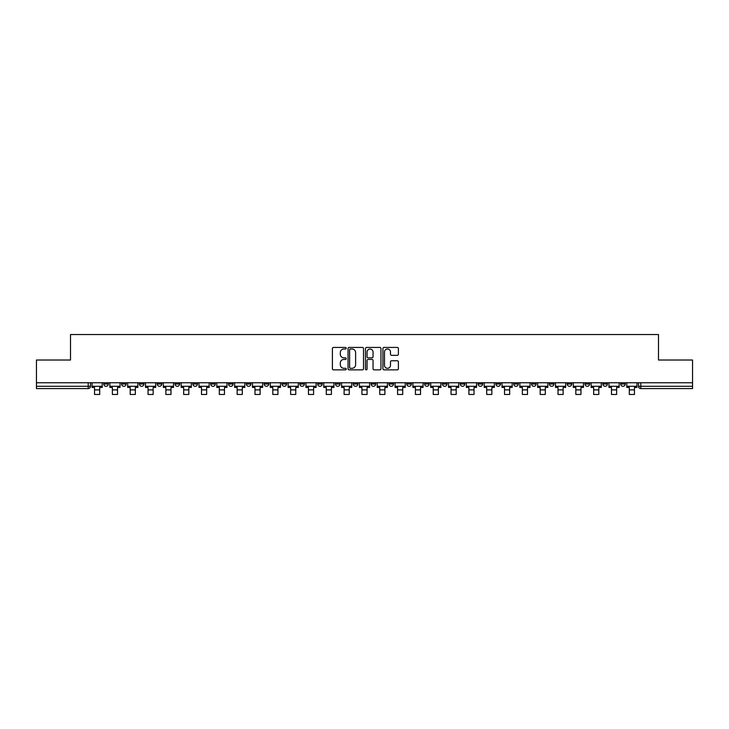 <?xml version="1.0" encoding="UTF-8"?>
<svg xmlns="http://www.w3.org/2000/svg" width="729" height="729" viewBox="0 0 729 729"><rect width="100%" height="100%" fill="white"/><g stroke="black" fill="none" stroke-linecap="round" stroke-linejoin="round"><path stroke-width="1.09" d="M346.22 348.216A0.784 0.784 0 0 0 345.437 347.432L333.517 347.432A1.121 1.121 0 0 0 332.397 348.553L332.397 368.737A1.121 1.121 0 0 0 333.517 369.858L345.437 369.858A0.784 0.784 0 0 0 346.22 369.074A0.784 0.784 0 0 0 345.437 368.291L343.888 368.291A3.59 3.59 0 0 1 340.306 364.7L340.306 363.015A3.59 3.59 0 0 1 343.888 359.433L345.437 359.433A0.784 0.784 0 0 0 346.22 358.641A0.784 0.784 0 0 0 345.437 357.857L343.888 357.857A3.59 3.59 0 0 1 340.306 354.267L340.306 352.59A3.59 3.59 0 0 1 343.888 349L345.437 349A0.784 0.784 0 0 0 346.22 348.216M585.032 382.752L585.032 384.01L589.597 384.01A2.287 2.287 0 0 1 587.31 386.297A2.287 2.287 0 0 1 585.032 384.01L585.032 382.752M567.208 382.752L567.208 384.01L571.773 384.01A2.287 2.287 0 0 1 569.486 386.297A2.287 2.287 0 0 1 567.208 384.01L567.208 382.752M460.254 382.752L460.254 384.01L464.82 384.01A2.287 2.287 0 0 1 462.541 386.297A2.287 2.287 0 0 1 460.254 384.01L460.254 382.752M442.43 382.752L442.43 384.01L446.995 384.01A2.287 2.287 0 0 1 444.717 386.297A2.287 2.287 0 0 1 442.43 384.01L442.43 382.752M424.606 382.752L424.606 384.01L429.171 384.01A2.287 2.287 0 0 1 426.884 386.297A2.287 2.287 0 0 1 424.606 384.01L424.606 382.752M388.949 382.752L388.949 384.01L393.523 384.01A2.287 2.287 0 0 1 391.236 386.297A2.287 2.287 0 0 1 388.949 384.01L388.949 382.752M353.301 384.01L353.301 382.752L353.301 384.01A2.287 2.287 0 0 0 355.588 386.297A2.287 2.287 0 0 1 353.301 384.01L357.875 384.01A2.287 2.287 0 0 1 355.588 386.297A2.287 2.287 0 0 0 357.875 384.01L357.875 382.752L357.875 384.01M335.477 384.01L335.477 382.752L335.477 384.01A2.287 2.287 0 0 0 337.764 386.297A2.287 2.287 0 0 1 335.477 384.01L340.051 384.01A2.287 2.287 0 0 1 337.764 386.297M317.653 384.01L317.653 382.752L317.653 384.01A2.287 2.287 0 0 0 319.94 386.297A2.287 2.287 0 0 1 317.653 384.01L322.227 384.01A2.287 2.287 0 0 1 319.94 386.297A2.287 2.287 0 0 0 322.227 384.01L322.227 382.752L322.227 384.01M299.829 382.752L299.829 384.01L304.394 384.01A2.287 2.287 0 0 1 302.116 386.297A2.287 2.287 0 0 1 299.829 384.01L299.829 382.752M282.005 382.752L282.005 384.01L286.57 384.01A2.287 2.287 0 0 1 284.283 386.297A2.287 2.287 0 0 1 282.005 384.01L282.005 382.752M264.18 382.752L264.18 384.01L268.746 384.01A2.287 2.287 0 0 1 266.459 386.297A2.287 2.287 0 0 1 264.18 384.01L264.18 382.752M246.347 384.01L246.347 382.752L246.347 384.01A2.287 2.287 0 0 0 248.635 386.297A2.287 2.287 0 0 1 246.347 384.01L250.922 384.01A2.287 2.287 0 0 1 248.635 386.297M210.699 384.01L210.699 382.752L210.699 384.01A2.287 2.287 0 0 0 212.986 386.297A2.287 2.287 0 0 1 210.699 384.01L215.274 384.01A2.287 2.287 0 0 1 212.986 386.297A2.287 2.287 0 0 0 215.274 384.01L215.274 382.752L215.274 384.01M192.875 384.01L192.875 382.752L192.875 384.01A2.287 2.287 0 0 0 195.162 386.297A2.287 2.287 0 0 1 192.875 384.01L197.45 384.01A2.287 2.287 0 0 1 195.162 386.297A2.287 2.287 0 0 0 197.45 384.01L197.45 382.752L197.45 384.01M175.051 384.01L175.051 382.752L175.051 384.01A2.287 2.287 0 0 0 177.338 386.297A2.287 2.287 0 0 1 175.051 384.01L179.626 384.01A2.287 2.287 0 0 1 177.338 386.297A2.287 2.287 0 0 0 179.626 384.01L179.626 382.752L179.626 384.01M157.227 384.01L157.227 382.752L157.227 384.01A2.287 2.287 0 0 0 159.514 386.297A2.287 2.287 0 0 1 157.227 384.01L161.792 384.01A2.287 2.287 0 0 1 159.514 386.297M139.403 384.01L139.403 382.752L139.403 384.01A2.287 2.287 0 0 0 141.69 386.297A2.287 2.287 0 0 1 139.403 384.01L143.968 384.01A2.287 2.287 0 0 1 141.69 386.297A2.287 2.287 0 0 0 143.968 384.01L143.968 382.752L143.968 384.01M121.579 384.01L121.579 382.752L121.579 384.01A2.287 2.287 0 0 0 123.857 386.297A2.287 2.287 0 0 1 121.579 384.01L126.144 384.01A2.287 2.287 0 0 1 123.857 386.297A2.287 2.287 0 0 0 126.144 384.01L126.144 382.752L126.144 384.01M397.278 355.333A1.121 1.121 0 0 0 398.399 354.212L398.399 348.553A1.121 1.121 0 0 0 397.278 347.432L384.046 347.432A1.121 1.121 0 0 0 382.925 348.553L382.925 368.737A1.121 1.121 0 0 0 384.046 369.858L397.278 369.858A1.121 1.121 0 0 0 398.399 368.737L398.399 361.894A1.121 1.121 0 0 0 397.278 360.773L391.61 360.773A1.121 1.121 0 0 0 390.489 361.894L390.489 365.293A2.998 2.998 0 0 1 387.491 368.291A2.998 2.998 0 0 1 384.493 365.293L384.493 351.998A2.998 2.998 0 0 1 387.491 349A2.998 2.998 0 0 1 390.489 351.998L390.489 354.212A1.121 1.121 0 0 0 391.61 355.333L397.278 355.333M36.45 382.752L36.45 360.017L70.503 360.017L70.503 334.538L658.497 334.538L658.497 360.017L692.55 360.017L692.55 382.752L36.45 382.752L36.45 386.297L90.496 386.297L90.496 382.752M363.516 348.553A1.121 1.121 0 0 0 362.395 347.432L349.164 347.432A1.121 1.121 0 0 0 348.043 348.553L348.043 368.737A1.121 1.121 0 0 0 349.164 369.858L362.395 369.858A1.121 1.121 0 0 0 363.516 368.737L363.516 348.553M366.605 347.432L379.836 347.432A1.121 1.121 0 0 1 380.957 348.553L380.957 368.737A1.121 1.121 0 0 1 379.836 369.858L374.177 369.858A1.121 1.121 0 0 1 373.048 368.737L373.048 360.554A1.121 1.121 0 0 0 371.927 359.433L368.172 359.433A1.121 1.121 0 0 0 367.052 360.554L367.052 369.074A0.784 0.784 0 0 1 366.268 369.858A0.784 0.784 0 0 1 365.484 369.074L365.484 348.553A1.121 1.121 0 0 1 366.605 347.432M638.504 382.752L638.504 386.297L692.55 386.297L692.55 388.584L640.791 388.584A2.287 2.287 0 0 1 638.504 386.297M692.55 382.752L692.55 386.297M90.496 386.297A2.287 2.287 0 0 1 88.209 388.584L36.45 388.584L36.45 386.297M625.245 382.752L625.245 384.01A2.287 2.287 0 0 1 622.967 386.297A2.287 2.287 0 0 1 620.68 384.01L625.245 384.01M620.68 382.752L620.68 384.01M607.421 382.752L607.421 384.01A2.287 2.287 0 0 1 605.143 386.297A2.287 2.287 0 0 1 602.856 384.01L607.421 384.01M602.856 382.752L602.856 384.01M589.597 382.752L589.597 384.01M571.773 382.752L571.773 384.01L571.773 382.752M553.949 382.752L553.949 384.01A2.287 2.287 0 0 1 551.662 386.297A2.287 2.287 0 0 1 549.374 384.01L553.949 384.01M549.374 382.752L549.374 384.01M536.125 382.752L536.125 384.01A2.287 2.287 0 0 1 533.838 386.297A2.287 2.287 0 0 1 531.55 384.01L536.125 384.01M531.55 382.752L531.55 384.01M518.301 382.752L518.301 384.01A2.287 2.287 0 0 1 516.014 386.297A2.287 2.287 0 0 1 513.726 384.01L518.301 384.01M513.726 382.752L513.726 384.01M500.477 382.752L500.477 384.01A2.287 2.287 0 0 1 498.189 386.297A2.287 2.287 0 0 1 495.902 384.01L500.477 384.01M495.902 382.752L495.902 384.01M482.653 382.752L482.653 384.01A2.287 2.287 0 0 1 480.365 386.297A2.287 2.287 0 0 1 478.078 384.01L482.653 384.01M478.078 382.752L478.078 384.01M464.82 382.752L464.82 384.01A2.287 2.287 0 0 1 462.541 386.297M446.995 382.752L446.995 384.01M429.171 384.01L429.171 382.752L429.171 384.01A2.287 2.287 0 0 1 426.884 386.297M411.347 382.752L411.347 384.01A2.287 2.287 0 0 1 409.06 386.297A2.287 2.287 0 0 1 406.773 384.01A2.287 2.287 0 0 0 409.06 386.297A2.287 2.287 0 0 0 411.347 384.01L406.773 384.01L406.773 382.752M393.523 384.01L393.523 382.752L393.523 384.01A2.287 2.287 0 0 1 391.236 386.297M375.699 382.752L375.699 384.01A2.287 2.287 0 0 1 373.412 386.297A2.287 2.287 0 0 1 371.125 384.01A2.287 2.287 0 0 0 373.412 386.297M371.125 382.752L371.125 384.01L375.699 384.01M340.051 382.752L340.051 384.01L340.051 382.752M304.394 384.01L304.394 382.752L304.394 384.01A2.287 2.287 0 0 1 302.116 386.297M286.57 384.01L286.57 382.752L286.57 384.01A2.287 2.287 0 0 1 284.283 386.297M268.746 384.01L268.746 382.752L268.746 384.01A2.287 2.287 0 0 1 266.459 386.297M250.922 382.752L250.922 384.01L250.922 382.752M233.098 384.01L233.098 382.752L233.098 384.01A2.287 2.287 0 0 1 230.811 386.297A2.287 2.287 0 0 1 228.523 384.01L233.098 384.01A2.287 2.287 0 0 1 230.811 386.297M228.523 382.752L228.523 384.01M161.792 382.752L161.792 384.01L161.792 382.752M108.32 382.752L108.32 384.01A2.287 2.287 0 0 1 106.033 386.297A2.287 2.287 0 0 1 103.755 384.01A2.287 2.287 0 0 0 106.033 386.297A2.287 2.287 0 0 0 108.32 384.01L108.32 382.752M103.755 382.752L103.755 384.01L108.32 384.01M350.394 349A0.784 0.784 0 0 0 349.61 349.783L349.61 367.507A0.784 0.784 0 0 0 350.394 368.291L352.025 368.291A3.59 3.59 0 0 0 355.615 364.7L355.615 352.59A3.59 3.59 0 0 0 352.025 349L350.394 349M373.048 352.052A2.998 2.998 0 0 0 370.05 349.054A2.998 2.998 0 0 0 367.052 352.052L367.052 356.736A1.121 1.121 0 0 0 368.172 357.857L371.927 357.857A1.121 1.121 0 0 0 373.048 356.736L373.048 352.052M92.036 386.297L102.206 386.297L102.206 387.436L99.691 387.436L99.691 394.462L94.551 394.462L94.551 387.436L92.036 387.436L92.036 382.752M102.206 386.297L102.206 382.752M109.86 386.297L120.03 386.297L120.03 387.436L117.524 387.436L117.524 394.462L112.375 394.462L112.375 387.436L109.86 387.436L109.86 382.752M120.03 386.297L120.03 382.752M127.693 386.297L137.863 386.297L137.863 387.436L135.348 387.436L135.348 394.462L130.199 394.462L130.199 387.436L127.693 387.436L127.693 382.752M137.863 386.297L137.863 382.752M145.518 386.297L155.687 386.297L155.687 387.436L153.172 387.436L153.172 394.462L148.033 394.462L148.033 387.436L145.518 387.436L145.518 382.752M155.687 386.297L155.687 382.752M163.342 386.297L173.511 386.297L173.511 387.436L170.996 387.436L170.996 394.462L165.857 394.462L165.857 387.436L163.342 387.436L163.342 382.752M173.511 386.297L173.511 382.752M181.166 386.297L191.335 386.297L191.335 387.436L188.82 387.436L188.82 394.462L183.681 394.462L183.681 387.436L181.166 387.436L181.166 382.752M191.335 386.297L191.335 382.752M198.99 386.297L209.159 386.297L209.159 387.436L206.644 387.436L206.644 394.462L201.505 394.462L201.505 387.436L198.99 387.436L198.99 382.752M209.159 386.297L209.159 382.752M216.814 386.297L226.983 386.297L226.983 387.436L224.468 387.436L224.468 394.462L219.329 394.462L219.329 387.436L216.814 387.436L216.814 382.752M226.983 386.297L226.983 382.752M234.638 386.297L244.807 386.297L244.807 387.436L242.292 387.436L242.292 394.462L237.153 394.462L237.153 387.436L234.638 387.436L234.638 382.752M244.807 386.297L244.807 382.752M252.462 386.297L262.631 386.297L262.631 387.436L260.116 387.436L260.116 394.462L254.977 394.462L254.977 387.436L252.462 387.436L252.462 382.752M262.631 386.297L262.631 382.752M270.286 386.297L280.455 386.297L280.455 387.436L277.949 387.436L277.949 394.462L272.801 394.462L272.801 387.436L270.286 387.436L270.286 382.752M280.455 386.297L280.455 382.752M288.119 386.297L298.289 386.297L298.289 387.436L295.774 387.436L295.774 394.462L290.625 394.462L290.625 387.436L288.119 387.436L288.119 382.752M298.289 386.297L298.289 382.752M305.943 386.297L316.113 386.297L316.113 387.436L313.598 387.436L313.598 394.462L308.458 394.462L308.458 387.436L305.943 387.436L305.943 382.752M316.113 386.297L316.113 382.752M323.767 386.297L333.937 386.297L333.937 387.436L331.422 387.436L331.422 394.462L326.282 394.462L326.282 387.436L323.767 387.436L323.767 382.752M333.937 386.297L333.937 382.752M341.591 386.297L351.761 386.297L351.761 387.436L349.246 387.436L349.246 394.462L344.106 394.462L344.106 387.436L341.591 387.436L341.591 382.752M351.761 386.297L351.761 382.752M359.415 386.297L369.585 386.297L369.585 387.436L367.07 387.436L367.07 394.462L361.93 394.462L361.93 387.436L359.415 387.436L359.415 382.752M369.585 386.297L369.585 382.752M377.239 386.297L387.409 386.297L387.409 387.436L384.894 387.436L384.894 394.462L379.754 394.462L379.754 387.436L377.239 387.436L377.239 382.752M387.409 386.297L387.409 382.752M395.063 386.297L405.233 386.297L405.233 387.436L402.718 387.436L402.718 394.462L397.578 394.462L397.578 387.436L395.063 387.436L395.063 382.752M405.233 386.297L405.233 382.752M412.887 386.297L423.057 386.297L423.057 387.436L420.542 387.436L420.542 394.462L415.402 394.462L415.402 387.436L412.887 387.436L412.887 382.752M423.057 386.297L423.057 382.752M430.711 386.297L440.881 386.297L440.881 387.436L438.375 387.436L438.375 394.462L433.226 394.462L433.226 387.436L430.711 387.436L430.711 382.752M440.881 386.297L440.881 382.752M448.545 386.297L458.714 386.297L458.714 387.436L456.199 387.436L456.199 394.462L451.051 394.462L451.051 387.436L448.545 387.436L448.545 382.752M458.714 386.297L458.714 382.752M466.369 386.297L476.538 386.297L476.538 387.436L474.023 387.436L474.023 394.462L468.884 394.462L468.884 387.436L466.369 387.436L466.369 382.752M476.538 386.297L476.538 382.752M484.193 386.297L494.362 386.297L494.362 387.436L491.847 387.436L491.847 394.462L486.708 394.462L486.708 387.436L484.193 387.436L484.193 382.752M494.362 386.297L494.362 382.752M502.017 386.297L512.186 386.297L512.186 387.436L509.671 387.436L509.671 394.462L504.532 394.462L504.532 387.436L502.017 387.436L502.017 382.752M512.186 386.297L512.186 382.752M519.841 386.297L530.01 386.297L530.01 387.436L527.495 387.436L527.495 394.462L522.356 394.462L522.356 387.436L519.841 387.436L519.841 382.752M530.01 386.297L530.01 382.752M537.665 386.297L547.834 386.297L547.834 387.436L545.319 387.436L545.319 394.462L540.18 394.462L540.18 387.436L537.665 387.436L537.665 382.752M547.834 386.297L547.834 382.752M555.489 386.297L565.658 386.297L565.658 387.436L563.143 387.436L563.143 394.462L558.004 394.462L558.004 387.436L555.489 387.436L555.489 382.752M565.658 386.297L565.658 382.752M573.313 386.297L583.482 386.297L583.482 387.436L580.967 387.436L580.967 394.462L575.828 394.462L575.828 387.436L573.313 387.436L573.313 382.752M583.482 386.297L583.482 382.752M591.137 386.297L601.307 386.297L601.307 387.436L598.801 387.436L598.801 394.462L593.652 394.462L593.652 387.436L591.137 387.436L591.137 382.752M601.307 386.297L601.307 382.752M608.97 386.297L619.14 386.297L619.14 387.436L616.625 387.436L616.625 394.462L611.476 394.462L611.476 387.436L608.97 387.436L608.97 382.752M619.14 386.297L619.14 382.752M626.794 386.297L636.964 386.297L636.964 387.436L634.449 387.436L634.449 394.462L629.309 394.462L629.309 387.436L626.794 387.436L626.794 382.752M636.964 386.297L636.964 382.752M88.209 382.752L88.209 388.584M640.791 382.752L640.791 388.584M94.551 389.897L99.691 389.897M112.375 389.897L117.524 389.897M130.199 389.897L135.348 389.897M148.033 389.897L153.172 389.897M165.857 389.897L170.996 389.897M183.681 389.897L188.82 389.897M201.505 389.897L206.644 389.897M219.329 389.897L224.468 389.897M237.153 389.897L242.292 389.897M254.977 389.897L260.116 389.897M272.801 389.897L277.949 389.897M290.625 389.897L295.774 389.897M308.458 389.897L313.598 389.897M326.282 389.897L331.422 389.897M344.106 389.897L349.246 389.897M361.93 389.897L367.07 389.897M379.754 389.897L384.894 389.897M397.578 389.897L402.718 389.897M415.402 389.897L420.542 389.897M433.226 389.897L438.375 389.897M451.051 389.897L456.199 389.897M468.884 389.897L474.023 389.897M486.708 389.897L491.847 389.897M504.532 389.897L509.671 389.897M522.356 389.897L527.495 389.897M540.18 389.897L545.319 389.897M558.004 389.897L563.143 389.897M575.828 389.897L580.967 389.897M593.652 389.897L598.801 389.897M611.476 389.897L616.625 389.897M629.309 389.897L634.449 389.897"/></g></svg>
